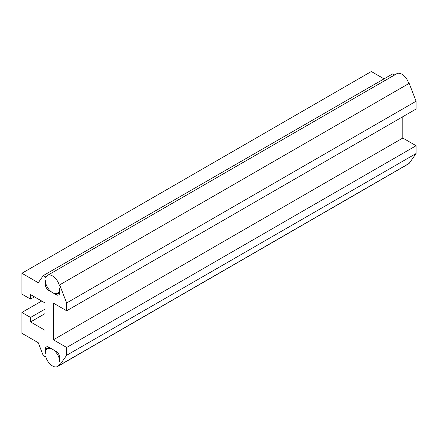 <?xml version="1.0" encoding="UTF-8"?>
<svg xmlns="http://www.w3.org/2000/svg" width="438" height="438" viewBox="0 0 438 438"><rect width="100%" height="100%" fill="white"/><g stroke="black" fill="none" stroke-linecap="round" stroke-linejoin="round"><path stroke-width="0.66" d="M59.732 285.105L66.664 302.97L66.664 310.783L53.376 303.112L53.376 339.795L66.664 347.465L66.664 355.278L59.732 365.139L59.354 364.252A10.211 5.897 60 0 1 57.619 366.48A10.211 5.897 60 0 1 52.511 365.971A10.211 5.897 60 0 1 45.672 356.351L45.519 356.932L43.269 355.634L38.27 342.74L21.9 333.291L21.9 312.453L30.561 317.451L30.561 321.952L45.005 330.29L45.005 302.948L30.561 294.61L30.561 299.11L21.9 294.112L21.9 273.268L38.27 282.718L43.269 275.601L45.519 276.898L45.672 277.654A10.211 5.897 60 0 1 47.408 275.431A10.211 5.897 60 0 1 52.511 275.935A10.211 5.897 60 0 1 59.354 285.554L59.508 284.974L409.169 83.362L59.508 284.974M66.664 310.783L416.1 109.035L416.1 101.222L66.664 302.97M416.1 101.222L409.169 83.362M59.732 365.139L409.169 163.39L416.1 153.53L416.1 145.717L402.818 138.047L53.376 339.795M402.818 138.047L402.818 116.705M416.1 145.717L66.664 347.465M416.1 153.53L66.664 355.278M59.732 288.439A10.211 5.897 60 0 1 57.619 293.115A10.211 5.897 60 0 1 52.511 292.611L56.124 294.692A5.103 2.946 -120 0 0 58.676 294.944A5.103 2.946 -120 0 0 59.732 292.611L59.732 288.439M59.732 361.804L59.732 357.638A5.103 2.946 -120 0 0 56.124 351.385L48.903 347.214A5.103 2.946 -120 0 0 46.351 346.962A5.103 2.946 -120 0 0 45.295 349.3L45.295 353.466A10.211 5.897 60 0 1 47.408 348.79A10.211 5.897 60 0 1 52.511 349.3A10.211 5.897 60 0 1 59.732 361.804M41.681 301.032L21.9 312.453M45.005 309.118L30.561 317.451M45.005 313.619L30.561 321.952M34.465 296.86L30.561 299.11M384.044 78.856L371.336 71.52L21.9 273.268M394.627 74.964L392.705 73.858L43.269 275.601M46.286 276.455L45.519 276.898M408.676 83.384A10.211 5.897 -120 0 0 401.947 74.192A10.211 5.897 -120 0 0 396.844 73.683L47.408 275.431M45.295 280.106L45.295 284.273A5.103 2.946 -120 0 0 48.903 290.525L52.511 292.611A10.211 5.897 60 0 1 45.295 280.106M57.619 366.48L407.055 164.732A10.211 5.897 -120 0 0 407.723 164.228M45.295 349.3L48.903 347.214M45.93 283.901L45.295 284.273M48.903 290.525L49.543 290.153M59.732 292.611L56.124 294.692M57.619 293.115L59.732 291.894M47.408 348.79L49.521 347.569"/></g></svg>
